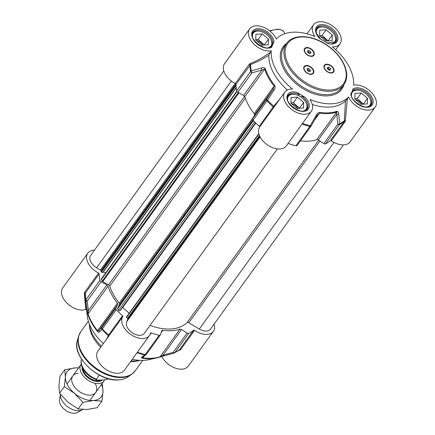 <?xml version="1.0" encoding="UTF-8"?>
<svg xmlns="http://www.w3.org/2000/svg" width="435" height="435" viewBox="0 0 435 435"><rect width="100%" height="100%" fill="white"/><g stroke="black" fill="none" stroke-linecap="round" stroke-linejoin="round"><path stroke-width="0.65" d="M78.153 373.35A14.116 8.771 35.8 0 0 73.259 385.008A14.116 8.771 35.8 0 0 90.404 395.094A14.116 8.771 35.8 0 0 95.069 383.3M78.496 368.015A21.174 13.153 35.8 0 0 75.124 367.912A21.174 13.153 35.8 0 0 65.391 376.987A21.174 13.153 35.8 0 0 74.472 393.305A21.174 13.153 35.8 0 0 93.286 400.543A21.174 13.153 35.8 0 0 103.019 391.467A21.174 13.153 35.8 0 0 101.393 384.54M101.991 383.708L102.372 384.203L103.019 391.467L101.937 401.13L93.286 400.543L82.906 402.359L74.472 393.305L64.309 386.655L65.391 376.987L64.744 369.723L75.124 367.912L78.605 367.863M64.744 369.723L60.003 376.291L58.915 385.959L59.568 393.218L68.001 402.272L78.164 408.922L86.815 409.514L97.195 407.698L101.937 401.13M64.309 386.655L59.568 393.218M82.906 402.359L78.164 408.922M120.392 310.389L119.864 310.835A0.881 0.549 -144.2 0 1 118.532 310.291L117.64 308.698A0.881 0.549 -144.2 0 1 117.591 308.176L119.554 304.451A1.767 1.098 35.8 0 0 119.233 303.097A47.643 29.596 -144.2 0 1 109.761 286.083A1.767 1.098 35.8 0 0 108.603 284.784L102.774 281.559A0.881 0.549 -144.2 0 1 102.269 281.07L101.377 279.471A0.881 0.549 -144.2 0 1 101.35 278.911L236.83 91.176M129.19 313.216L122.61 307.327M277.41 148.911L144.295 333.362A10.587 6.579 -144.2 0 1 132.468 332.922A10.587 6.579 -144.2 0 1 126.672 321.775L127.781 319.165A0.881 0.549 35.8 0 0 127.466 318.366L126.367 317.126L258.825 133.594L126.367 317.126M343.427 144.904L210.496 329.105A10.587 6.579 -144.2 0 1 199.29 329.05L188.79 322.786A1.767 1.098 35.8 0 0 187.006 322.683A47.643 29.596 -144.2 0 1 150.053 325.38M236.221 87.761L102.91 272.544L101.382 272.158L101.018 270.847A0.881 0.549 35.8 0 0 100.452 270.064L96.614 267.775A10.587 6.579 -144.2 0 1 90.643 255.437L223.791 70.938M105.759 272.799L103.329 271.967M104.569 379.907A14.116 8.771 -144.2 0 1 103.97 380.962A14.116 8.771 -144.2 0 1 98.576 383.578A14.116 8.771 -144.2 0 1 84.026 376.824A14.116 8.771 -144.2 0 1 81.079 364.438A14.116 8.771 -144.2 0 1 81.176 364.302M108.853 378.858L103.236 380L96.864 380.081L96.38 379.162L99.31 375.101M82.824 409.536A14.116 8.771 -144.2 0 1 82.454 409.754A14.116 8.771 -144.2 0 1 79.029 410.667A14.116 8.771 -144.2 0 1 66.163 405.567A14.116 8.771 -144.2 0 1 60.47 394.382M82.454 409.754L77.343 412.505A11.468 7.123 -144.2 0 1 74.559 413.25A11.468 7.123 -144.2 0 1 63.901 408.922A11.468 7.123 -144.2 0 1 59.53 399.651L60.454 394.366M161.14 332.666L162.859 330.285A1.767 1.098 35.8 0 0 161.863 330.595A1.767 1.098 35.8 0 0 161.771 330.785L160.428 334.798A1.767 1.098 -144.2 0 1 160.336 334.988A1.767 1.098 -144.2 0 1 159.167 335.271A57.795 35.898 -144.2 0 1 151.288 332.927A0.881 0.549 35.8 0 0 150.581 333.031A0.881 0.549 35.8 0 0 150.526 333.156A16.323 10.141 -144.2 0 1 149.466 335.488A16.323 10.141 -144.2 0 1 130.495 334.297A16.323 10.141 -144.2 0 1 122.828 316.626A0.881 0.549 35.8 0 0 122.529 315.767A57.795 35.898 -144.2 0 1 116.254 309.66A1.767 1.098 -144.2 0 1 115.819 308.176L101.888 327.49A1.767 1.675 44.6 0 0 102.051 329.474A57.534 35.735 35.8 0 0 108.25 335.51L106.82 338.794M137.058 352.687A57.534 35.735 35.8 0 0 144.768 354.971L141.641 357.255C140.989 357.603 141.272 357.929 142.479 358.239A49.595 30.803 35.8 0 0 156.703 357.913L148.542 359.718A43.234 26.856 -144.2 0 1 132.289 359.288M159.514 357.14A1.767 1.261 -108.2 0 0 159.596 357.119L156.703 357.913A49.595 30.803 35.8 0 0 159.514 357.14L174.25 353.073A1.767 1.316 -116.9 0 0 174.473 352.992A1.767 1.316 -116.9 0 0 174.843 352.671L188.779 333.362A1.767 1.098 -144.2 0 1 187.099 333.085L173.163 352.394A1.767 0.848 74.7 0 0 174.147 353.122L174.147 353.122A1.767 0.848 74.7 0 0 174.25 353.073M139.798 360.359A35.295 21.924 -144.2 0 1 135.763 360.958A35.295 21.924 -144.2 0 1 131.142 360.887M139.814 360.365L137.819 360.881A33.528 20.826 -144.2 0 1 133.605 361.539A33.528 20.826 -144.2 0 1 130.647 361.567M100.724 347.25A33.528 20.826 -144.2 0 1 89.474 325.989L89.333 323.934A35.295 21.924 -144.2 0 0 101.464 346.222M214.118 324.08A16.323 10.141 -144.2 0 1 213.335 331.378A16.323 10.141 -144.2 0 1 194.554 330.323A0.881 0.549 35.8 0 0 193.597 330.203A57.795 35.898 -144.2 0 1 188.779 333.362M101.127 281.777L106.858 284.947L88.392 310.536L87.19 301.085L101.127 281.777A1.767 1.098 -144.2 0 1 99.936 280.347A57.795 35.898 -144.2 0 1 99.218 273.881A0.881 0.549 35.8 0 0 98.566 273.044A16.323 10.141 -144.2 0 1 87.805 253.159A16.323 10.141 -144.2 0 1 94.042 250.136L94.493 250.109M87.913 314.413A1.767 1.055 162.1 0 1 88.115 313.798L108.01 286.23A49.851 30.967 35.8 0 0 117.445 303.179L97.549 330.747A49.851 30.967 -144.2 0 1 88.115 313.798L88.392 310.536A1.767 1.055 -7.6 0 1 87.016 309.802L87.913 314.413A49.595 30.803 35.8 0 0 97.299 331.274C98.364 332.329 99.066 332.585 99.397 332.041L102.051 329.474A1.767 0.424 -42.9 0 1 102.317 328.969L116.254 309.66M122.529 315.767L108.598 335.075A57.795 35.898 -144.2 0 1 102.317 328.969A1.767 1.098 -144.2 0 1 101.888 327.49L99.283 330.111L117.749 304.516L115.819 308.176M193.597 330.203L179.66 349.512A57.795 35.898 -144.2 0 1 174.843 352.671A1.767 1.098 -144.2 0 1 173.163 352.394L163.071 355.107L181.536 329.512L187.099 333.085M162.859 330.285A49.851 30.967 35.8 0 0 179.981 329.181L160.085 356.749A49.851 30.967 -144.2 0 1 142.968 357.853L142.881 356.912M178.105 350.784L180.617 349.637A0.881 0.549 35.8 0 0 179.66 349.512L179.013 349.957M179.47 349.718L174.473 352.992A1.767 1.767 0 0 1 174.147 353.122L164.033 355.835A1.767 0.837 75.3 0 1 163.071 355.107L160.085 356.749A1.767 1.261 -108.2 0 1 159.596 357.119L164.033 355.835A1.767 0.837 75.3 0 0 164.109 355.808M181.536 329.512A1.767 1.098 35.8 0 0 179.981 329.181M141.641 357.255A1.767 1.669 55.1 0 0 142.778 356.983L142.778 356.983A1.767 1.669 55.1 0 0 142.81 356.961M159.167 335.271L145.23 354.579A1.767 0.767 103.3 0 1 144.768 354.971A1.767 1.664 54.2 0 0 145.997 354.699L145.997 354.699A1.767 1.664 54.2 0 0 146.318 354.389M103.367 343.585A43.234 26.856 -144.2 0 1 87.196 315.446L85.265 296.746A57.534 35.735 35.8 0 0 85.809 300.291L87.016 309.802M99.936 280.347L86.005 299.655A1.767 1.147 168.7 0 0 85.809 300.291A1.767 1.06 -6.9 0 0 87.19 301.085A1.767 1.098 -144.2 0 1 86.005 299.655A57.795 35.898 -144.2 0 1 85.282 293.19L99.218 273.881M108.01 286.23A1.767 1.098 35.8 0 0 106.858 284.947M99.397 332.041A1.767 1.68 45 0 1 99.283 330.111L97.549 330.747A1.767 0.566 -38.5 0 0 97.299 331.274M117.749 304.516A1.767 1.098 35.8 0 0 117.445 303.179M108.891 335.94A0.881 0.549 35.8 0 0 108.598 335.075L108.25 335.51A0.881 0.832 36.4 0 1 108.391 336.625L122.828 316.626M85.091 293.902L85.265 296.746A57.534 35.735 35.8 0 1 85.091 293.902L85.282 293.19A0.881 0.549 -144.2 0 0 84.635 292.353L84.33 293.391L85.733 309.513L86.592 309.562M161.809 356.45A16.323 10.141 35.8 0 0 175.055 368.015A16.323 10.141 35.8 0 0 188.246 366.145L213.335 331.378M179.682 350.295A0.881 0.462 74.1 0 0 179.258 349.892M149.466 335.488L124.377 370.25A16.323 10.141 35.8 0 1 105.21 368.923A16.323 10.141 35.8 0 1 97.908 351.148L108.391 336.625M87.805 253.159L62.716 287.926A16.323 10.141 35.8 0 0 67.452 303.581A16.323 10.141 35.8 0 0 85.733 309.513M84.33 293.391A0.881 0.566 174.6 0 1 85.086 293.853M361.295 93.019L367.493 98.256L367.347 103.9L361.006 104.308L354.808 99.071L354.949 93.427L361.295 93.019L357.249 98.625L354.813 98.783M363.442 104.15L357.249 98.625M367.493 98.256L363.448 103.862M361.811 104.253A5.867 3.643 35.8 0 0 355.667 99.8M358.717 90.36A11.468 7.123 35.8 0 0 358.538 90.328A11.468 7.123 35.8 0 0 351.937 91.883M369.967 106.015A11.468 7.123 35.8 0 0 370.207 105.71A11.468 7.123 35.8 0 0 369.886 98.511A11.468 7.123 35.8 0 0 369.793 98.353M351.464 95.76A10.94 6.797 -144.2 0 1 358.891 90.393A10.94 6.797 -144.2 0 1 361.344 91.089A10.94 6.797 -144.2 0 1 369.712 98.201A10.94 6.797 -144.2 0 1 366.955 106.939M262.24 33.908L268.438 39.139L268.292 44.783L261.952 45.191L255.753 39.955L255.894 34.316L262.24 33.908L258.194 39.514L255.758 39.672M264.382 45.033L258.194 39.514M268.438 39.139L264.393 44.745M262.756 45.137A5.867 3.643 35.8 0 0 256.612 40.683M259.662 31.249A11.468 7.123 35.8 0 0 259.483 31.211A11.468 7.123 35.8 0 0 252.55 33.174A11.468 7.123 35.8 0 0 252.338 33.495M270.913 46.898A11.468 7.123 35.8 0 0 271.152 46.599A11.468 7.123 35.8 0 0 270.826 39.4A11.468 7.123 35.8 0 0 270.739 39.242M252.409 36.649A10.94 6.797 -144.2 0 1 259.836 31.276A10.94 6.797 -144.2 0 1 262.289 31.972A10.94 6.797 -144.2 0 1 270.657 39.085A10.94 6.797 -144.2 0 1 267.9 47.828M326.103 29.797L332.302 35.034L332.161 40.672L325.815 41.08L319.616 35.849L319.763 30.205L326.103 29.797L322.058 35.404L319.622 35.561M328.251 40.928L322.058 35.404M332.302 35.034L328.256 40.64M326.625 41.031A5.867 3.643 35.8 0 0 320.481 36.578M323.531 27.139A11.468 7.123 35.8 0 0 323.352 27.106A11.468 7.123 35.8 0 0 316.414 29.063A11.468 7.123 35.8 0 0 316.207 29.384M334.781 42.793A11.468 7.123 35.8 0 0 335.021 42.489A11.468 7.123 35.8 0 0 334.694 35.289A11.468 7.123 35.8 0 0 334.607 35.132M316.278 32.538A10.94 6.797 -144.2 0 1 323.705 27.166A10.94 6.797 -144.2 0 1 326.152 27.867A10.94 6.797 -144.2 0 1 334.52 34.974A10.94 6.797 -144.2 0 1 331.764 43.718M297.431 97.13L303.63 102.366L303.483 108.005L297.138 108.413L290.939 103.182L291.086 97.538L297.431 97.13L293.38 102.736L290.95 102.894M299.574 108.261L293.38 102.736M303.63 102.366L299.579 107.972M297.948 108.364A5.867 3.643 35.8 0 0 291.803 103.911M294.854 94.471A11.468 7.123 35.8 0 0 294.674 94.438A11.468 7.123 35.8 0 0 287.742 96.396A11.468 7.123 35.8 0 0 287.53 96.717M306.104 110.126A11.468 7.123 35.8 0 0 306.343 109.821A11.468 7.123 35.8 0 0 306.017 102.622A11.468 7.123 35.8 0 0 305.93 102.464M287.6 99.871A10.94 6.797 -144.2 0 1 295.028 94.498A10.94 6.797 -144.2 0 1 297.48 95.2A10.94 6.797 -144.2 0 1 305.849 102.307A10.94 6.797 -144.2 0 1 303.092 111.05M312.944 73.189A5.296 3.29 -144.2 0 1 312.863 73.308A5.296 3.29 -144.2 0 1 310.846 74.287A5.296 3.29 -144.2 0 1 309.807 74.233M304.364 70.307A5.296 3.29 -144.2 0 1 304.277 67.11A5.296 3.29 -144.2 0 1 304.364 67.001M311.237 74.347A5.737 3.562 -144.2 0 1 309.959 74.265A5.737 3.562 -144.2 0 1 304.288 70.171A5.737 3.562 -144.2 0 1 306.316 65.511A5.737 3.562 -144.2 0 1 313.238 69.638A5.737 3.562 -144.2 0 1 311.237 74.347M313.407 55.207A5.296 3.29 -144.2 0 1 313.325 55.321A5.296 3.29 -144.2 0 1 311.302 56.3A5.296 3.29 -144.2 0 1 310.269 56.251M304.821 52.32A5.296 3.29 -144.2 0 1 304.739 49.122A5.296 3.29 -144.2 0 1 304.826 49.014M311.694 56.36A5.737 3.562 -144.2 0 1 310.421 56.278A5.737 3.562 -144.2 0 1 304.75 52.184A5.737 3.562 -144.2 0 1 306.778 47.524A5.737 3.562 -144.2 0 1 313.7 51.656A5.737 3.562 -144.2 0 1 311.694 56.36M331.454 73.047A5.737 3.562 -144.2 0 1 330.181 72.96A5.737 3.562 -144.2 0 1 324.51 68.871A5.737 3.562 -144.2 0 1 326.538 64.206A5.737 3.562 -144.2 0 1 333.46 68.338A5.737 3.562 -144.2 0 1 331.454 73.047M333.161 71.895A5.296 3.29 -144.2 0 1 333.085 72.003A5.296 3.29 -144.2 0 1 331.062 72.988A5.296 3.29 -144.2 0 1 330.029 72.933M324.581 69.002A5.296 3.29 -144.2 0 1 324.499 65.81A5.296 3.29 -144.2 0 1 324.586 65.701M331.329 140.804A16.323 10.141 35.8 0 0 350.11 141.859L375.193 107.097A16.323 10.141 -144.2 0 1 361.751 108.875A16.323 10.141 -144.2 0 1 348.56 96.967L345.472 100.974L344.308 121.376L330.372 140.684A0.881 0.549 -144.2 0 1 331.329 140.804L345.265 121.495L347.364 98.625M345.591 120.403A0.881 0.468 -2.6 0 0 344.504 120.647A57.534 35.735 -144.2 0 1 339.74 123.763L338.664 113.932A1.767 0.973 173.7 0 1 336.782 114.4L337.805 124.252A1.767 1.098 35.8 0 0 339.49 124.535A1.767 1.316 -116.9 0 0 339.74 123.763A1.767 0.979 174.4 0 1 337.805 124.252L323.874 143.561A1.767 1.098 35.8 0 0 325.554 143.844A57.795 35.898 35.8 0 0 330.372 140.684M323.874 143.561L318.311 139.994L336.782 114.4L336.652 112.094A1.767 1.261 -108.2 0 0 336.918 111.316A49.595 30.803 -144.2 0 1 319.888 112.415C318.257 112.687 317.023 113.671 316.196 115.378L310.258 125.661A1.767 0.767 103.3 0 1 309.872 126.438A1.767 1.098 35.8 0 0 311.041 126.161A1.767 1.098 35.8 0 0 311.123 126.014L310.258 125.661A57.534 35.735 -144.2 0 1 302.542 123.377M311.139 125.971L317.012 115.672L319.529 113.198A49.851 30.967 35.8 0 0 336.652 112.094L316.756 139.662A1.767 1.098 -144.2 0 1 318.311 139.994M316.756 139.662A49.851 30.967 -144.2 0 1 300.427 140.869M288.084 143.414A57.795 35.898 35.8 0 0 295.941 145.747A1.767 1.098 35.8 0 0 297.105 145.469L311.041 126.161A1.767 1.767 0 0 0 311.145 126.003M259.603 127.107L274.3 106.727L273.735 106.2A57.534 35.735 -144.2 0 1 267.541 100.17L273.952 90.17L272.995 89.403L266.53 99.349A1.767 1.098 35.8 0 0 266.965 100.828A1.767 0.424 -42.9 0 1 267.541 100.17L266.53 99.349L252.594 118.657A1.767 1.098 35.8 0 0 253.029 120.142A57.795 35.898 35.8 0 0 259.303 126.248A0.881 0.549 -144.2 0 1 259.603 127.107A16.323 10.141 35.8 0 0 267.264 144.773A16.323 10.141 35.8 0 0 286.241 145.97L311.329 111.202A16.323 10.141 -144.2 0 1 292.162 109.87A16.323 10.141 -144.2 0 1 284.86 92.1A16.323 10.141 -144.2 0 1 292.537 89.061A46.409 28.83 35.8 0 1 271.266 50.835A16.323 10.141 -144.2 0 1 253.681 43.832A16.323 10.141 -144.2 0 1 249.668 28.873A16.323 10.141 -144.2 0 1 263.11 27.095A16.323 10.141 -144.2 0 1 276.301 39.003A46.409 28.83 35.8 0 1 314.918 36.518A16.323 10.141 -144.2 0 1 313.532 24.768A16.323 10.141 -144.2 0 1 332.704 26.095A16.323 10.141 -144.2 0 1 340.007 43.87A16.323 10.141 -144.2 0 1 332.324 46.909A46.409 28.83 35.8 0 1 353.601 85.135A16.323 10.141 -144.2 0 1 371.18 92.138A16.323 10.141 -144.2 0 1 375.193 107.097M252.594 118.657L254.524 114.998L272.995 89.403L274.11 86.092A1.767 0.566 -38.5 0 1 274.702 85.45A49.595 30.803 -144.2 0 1 265.317 68.589C264.464 67.517 263.218 67.3 261.576 67.925L251.294 70.981A1.767 1.147 168.7 0 0 250.647 71.514A1.767 1.098 35.8 0 0 251.838 72.949A1.767 0.767 -107.1 0 1 251.294 70.981A57.534 35.735 -144.2 0 1 250.582 64.592L259.858 60.498L268.08 55.723L268.819 55.229L271.266 50.835M261.576 67.925A1.767 0.761 -106.6 0 0 262.104 69.834L243.633 95.428L237.901 92.258L251.838 72.949L264.676 69.143A49.851 30.967 35.8 0 0 274.11 86.092L254.214 113.66A1.767 1.098 -144.2 0 1 254.524 114.998M254.214 113.66A49.851 30.967 -144.2 0 1 244.78 96.711L264.676 69.143A1.767 1.055 162.1 0 1 265.317 68.589M243.633 95.428A1.767 1.098 -144.2 0 1 244.78 96.711M249.668 28.873L224.58 63.64A16.323 10.141 35.8 0 0 235.34 83.52A0.881 0.549 -144.2 0 1 235.993 84.357A57.795 35.898 35.8 0 0 236.711 90.823A1.767 1.098 35.8 0 0 237.901 92.258M271.712 45.55L274.083 41.891A46.409 28.83 35.8 0 0 271.908 47.007L271.973 45.914M298.568 95.667L299.275 94.689L297.252 92.546A46.409 28.83 35.8 0 0 304.777 97.038L301.857 96.233L301.161 97.19M276.796 38.503L276.198 38.764M280.156 98.609L273.735 106.2L259.303 126.248M235.993 84.357L250.582 64.597A0.881 0.37 -110.3 0 0 250.239 63.499L249.277 64.211A0.881 0.549 -144.2 0 1 249.929 65.049A57.795 35.898 35.8 0 0 250.647 71.514L236.711 90.823M317.534 114.889L317.017 115.699L316.196 115.378M338.664 113.932C338.599 112.29 338.017 111.42 336.918 111.316M273.952 90.17C275.11 88.664 275.36 87.092 274.702 85.45M345.472 100.974A46.409 28.83 -144.2 0 1 312.281 104.503M311.465 56.077A5.296 3.29 -144.2 0 1 306.006 53.543A5.296 3.29 -144.2 0 1 304.902 48.899A5.296 3.29 -144.2 0 1 306.925 47.921A5.296 3.29 -144.2 0 1 312.384 50.455A5.296 3.29 -144.2 0 1 313.488 55.098A5.296 3.29 -144.2 0 1 311.465 56.077M310.78 51.895L310.748 53.304L309.16 53.407L307.61 52.102L307.648 50.688L309.231 50.585L310.78 51.895L309.812 53.244L308.263 51.934L307.616 51.977M309.231 50.585L308.263 51.934M311.003 74.064A5.296 3.29 -144.2 0 1 305.549 71.53A5.296 3.29 -144.2 0 1 304.44 66.887A5.296 3.29 -144.2 0 1 306.463 65.902A5.296 3.29 -144.2 0 1 311.922 68.436A5.296 3.29 -144.2 0 1 313.026 73.08A5.296 3.29 -144.2 0 1 311.003 74.064M310.318 69.883L310.285 71.291L308.698 71.394L307.148 70.084L307.186 68.676L308.768 68.572L310.318 69.883L309.35 71.226L307.801 69.921L307.153 69.959M308.768 68.572L307.801 69.921M326.68 64.608A5.296 3.29 -144.2 0 1 332.139 67.142A5.296 3.29 -144.2 0 1 333.248 71.786A5.296 3.29 -144.2 0 1 331.225 72.765A5.296 3.29 -144.2 0 1 325.766 70.231A5.296 3.29 -144.2 0 1 324.662 65.587A5.296 3.29 -144.2 0 1 326.68 64.608M330.54 68.583L330.502 69.997L328.914 70.095L327.365 68.79L327.403 67.376L328.99 67.278L330.54 68.583L329.567 69.932L328.017 68.621L327.37 68.665M328.99 67.278L328.017 68.621M311.329 111.202A16.323 10.141 -144.2 0 0 309.948 99.452A46.409 28.83 35.8 0 0 348.56 96.967M327.609 43.424A46.409 28.83 35.8 0 0 320.084 38.932A12.615 7.835 35.8 0 1 320.013 24.784A12.615 7.835 35.8 0 1 337.261 35.077A12.615 7.835 35.8 0 1 327.609 43.424M350.779 94.08A46.409 28.83 35.8 0 0 352.959 88.963A12.615 7.835 35.8 0 1 370.908 95.531A12.615 7.835 35.8 0 1 365.917 107.255A12.615 7.835 35.8 0 1 350.779 94.08M270.064 52.499C263.637 57.17 257.031 60.835 250.239 63.499M287.366 90.012A46.409 28.83 -144.2 0 1 268.819 55.229M109.761 286.083L245.313 98.25M108.603 284.784L244.606 96.331M119.233 303.097L253.284 117.347M119.554 304.451L252.784 119.837M117.591 308.176L253.175 120.299M117.64 308.698L253.42 120.555M118.532 310.291L254.584 121.767M119.864 310.835L255.584 122.773M120.348 310.454L255.704 122.893L120.375 310.427M122.784 307.431L255.851 123.04M126.476 317.474L258.923 133.953M127.466 318.366L259.45 135.481M127.781 319.165L259.793 136.242M126.672 321.775L260.108 136.873M187.006 322.683L318.676 140.228M188.79 322.786L319.948 141.043M199.29 329.05L333.982 142.419M96.614 267.775L231.376 81.04M100.452 270.064L235.15 83.422M101.018 270.847L235.868 83.993M101.056 271.799L236.004 84.814M101.382 272.158L236.036 85.575M102.633 272.593L236.194 87.522M101.377 279.471L237.031 91.502M102.269 281.07L238.347 92.503M238.967 92.845L102.774 281.559M101.094 380.141A11.914 7.4 -144.2 0 1 98.402 380.81A11.914 7.4 -144.2 0 1 82.786 368.728M82.144 367.406A12.267 7.618 35.8 0 0 87.147 377.08A12.267 7.618 35.8 0 0 98.277 381.468A12.267 7.618 35.8 0 0 102.143 380.07M96.38 379.162A17.204 10.685 -144.2 0 1 81.552 359.163M149.776 335.021L151.288 332.927M146.497 354.112A1.767 1.098 -144.2 0 1 146.399 354.297A1.767 1.098 -144.2 0 1 145.23 354.579A57.795 35.898 -144.2 0 1 137.373 352.247M142.745 360.403L135.263 370.772A33.528 20.826 -144.2 0 1 122.458 376.982A33.528 20.826 -144.2 0 1 87.892 360.941A33.528 20.826 -144.2 0 1 80.888 331.53L88.37 321.16M127.988 376.895C125.427 378.657 122.311 379.663 118.635 379.902C98.75 382.18 71.405 356.303 77.37 340.366A31.94 19.841 -144.2 0 0 88.256 366.922A31.94 19.841 -144.2 0 0 118.842 379.826A31.94 19.841 -144.2 0 0 127.988 376.895L131.549 374.41A33.408 20.749 -144.2 0 1 121.985 377.471A33.408 20.749 -144.2 0 1 89.991 363.981A33.408 20.749 -144.2 0 1 78.605 336.201L80.888 331.53M142.479 358.239A1.767 0.892 98.1 0 0 142.968 357.853L144.436 355.814M180.617 349.637L194.554 330.323M98.566 273.044L84.635 292.353M300.911 36.986A34.408 21.375 -144.2 0 1 342.454 61.775A34.408 21.375 -144.2 0 1 330.426 90.012A34.408 21.375 -144.2 0 1 288.889 65.223A34.408 21.375 -144.2 0 1 300.911 36.986M330.399 91.252A35.295 21.924 35.8 0 0 343.884 84.711C347.456 79.431 347.657 72.96 344.482 65.288C341.257 58.002 335.863 51.575 328.294 46.018C313.271 34.822 293.418 33.326 286.643 43.408A35.295 21.924 35.8 0 0 294.017 74.363A35.295 21.924 35.8 0 0 330.399 91.252M343.884 84.711L341.453 88.077A35.295 21.924 -144.2 0 1 327.974 94.618A35.295 21.924 -144.2 0 1 291.591 77.729A35.295 21.924 -144.2 0 1 284.218 46.768L286.643 43.408M272.06 45.795A11.734 7.292 -144.2 0 1 272.016 45.854C267.781 53.722 246.852 38.617 252.985 32.119A11.734 7.292 -144.2 0 1 265.448 32.212A11.734 7.292 -144.2 0 1 272.805 44.038M301.857 96.233A11.734 7.292 -144.2 0 1 307.202 109.082C302.972 116.95 282.038 101.839 288.171 95.347A11.734 7.292 -144.2 0 1 299.275 94.689M297.252 92.546A12.615 7.835 35.8 0 0 287.606 100.893A12.615 7.835 35.8 0 0 304.848 111.186A12.615 7.835 35.8 0 0 304.777 97.038M274.083 41.891A12.615 7.835 35.8 0 0 258.945 28.715A12.615 7.835 35.8 0 0 253.953 40.439A12.615 7.835 35.8 0 0 271.908 47.007M286.698 43.331A36.176 22.468 35.8 0 0 288.177 75.625A36.176 22.468 35.8 0 0 327.946 95.858A36.176 22.468 35.8 0 0 343.938 84.64M269.901 31.015A17.645 8.325 -29.1 0 1 284.06 32.125L284.92 33.664M345.265 121.495A0.881 0.549 35.8 0 0 344.308 121.376A57.795 35.898 35.8 0 1 339.49 124.535L325.554 143.844M273.539 107.798A0.881 0.549 35.8 0 0 273.24 106.934A57.795 35.898 35.8 0 1 266.965 100.828L253.029 120.142M249.277 64.211L235.34 83.52M319.888 112.415A1.767 0.892 98.1 0 1 319.529 113.198L314.38 120.326M302.021 124.105A57.795 35.898 35.8 0 0 309.872 126.438L295.941 145.747M320.758 39.286L316.62 33.615L316.049 31.195L316.136 29.672L316.849 28.014A11.734 7.292 -144.2 0 1 330.633 28.966A11.734 7.292 -144.2 0 1 335.88 41.744L326.924 42.962M352.361 90.833A11.734 7.292 -144.2 0 1 366.156 92.437A11.734 7.292 -144.2 0 1 371.071 104.971C367.662 111.724 348.979 100.942 351.301 93.03M236.232 87.81L102.91 272.544M96.858 380.081L89.746 376.471L84.956 371.963L82.335 367.836L81.149 364.122L81.035 361.229L81.508 359.098M81.079 364.438L67.023 383.915M103.97 380.962L89.915 400.439M131.549 374.41L135.263 370.772M77.37 340.366L78.605 336.201M142.778 356.983L145.997 354.699A1.767 1.767 0 0 0 146.399 354.297L160.336 334.988M370.011 105.988L370.207 105.71M358.891 90.393L358.538 90.328M369.712 98.201L369.886 98.511M270.956 46.871L271.152 46.599M252.349 33.446L252.55 33.174M259.836 31.276L259.483 31.211M270.657 39.085L270.826 39.4M334.819 42.766L335.021 42.489M316.218 29.341L316.414 29.063M323.705 27.166L323.352 27.106M334.52 34.974L334.694 35.289M306.142 110.098L306.343 109.821M287.54 96.673L287.742 96.396M295.028 94.498L294.674 94.438M305.849 102.307L306.017 102.622M269.483 30.689L277.943 29.15L282.125 30.211L284.06 32.125M335.722 49.807L340.007 43.87M306.996 33.821L313.532 24.768M274.42 106.564L284.86 92.1"/></g></svg>
